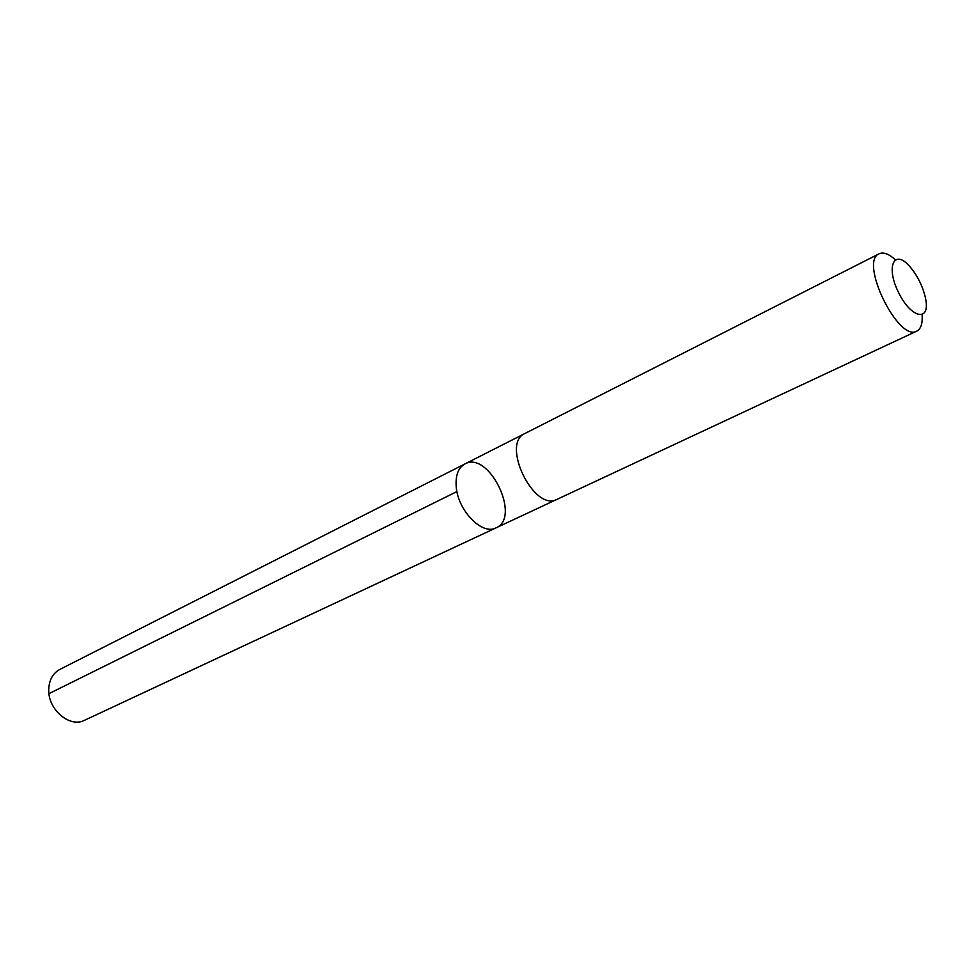 <?xml version="1.0" encoding="UTF-8"?>
<svg xmlns="http://www.w3.org/2000/svg" width="975" height="975" viewBox="0 0 975 975"><rect width="100%" height="100%" fill="white"/><g stroke="black" fill="none" stroke-linecap="round" stroke-linejoin="round"><path stroke-width="1.46" d="M456.178 486.306C455.483 475.081 458.384 467.634 464.88 463.954C488.804 450.206 521.588 517.493 496.019 527.865C482.186 535.677 457.531 510.278 456.178 486.306C455.483 475.081 458.384 467.634 464.88 463.954L59.816 669.435C52.882 673.262 49.201 679.88 48.75 689.276C47.641 709.349 69.749 728.24 84.581 720.269L496.019 527.865C482.186 535.677 457.531 510.278 456.178 486.306M895.233 259.618C888.725 253.829 883.35 251.891 879.121 253.793L524.952 433.461C500.516 443.564 534.044 512.362 557.054 499.334L916.805 331.11C920.912 328.953 922.691 323.529 922.131 314.827M879.121 253.793C858.853 261.312 898.389 342.432 916.805 331.11M925.299 297.204C922.484 285.699 917.378 275.535 909.992 266.736C894.294 248.332 885.507 266.212 898.414 292.232C910.955 318.423 930.443 322.518 925.628 298.825L925.299 297.204M456.946 491.558L48.982 693.639M524.465 433.729L464.88 463.954M556.542 499.553L496.019 527.865"/></g></svg>
